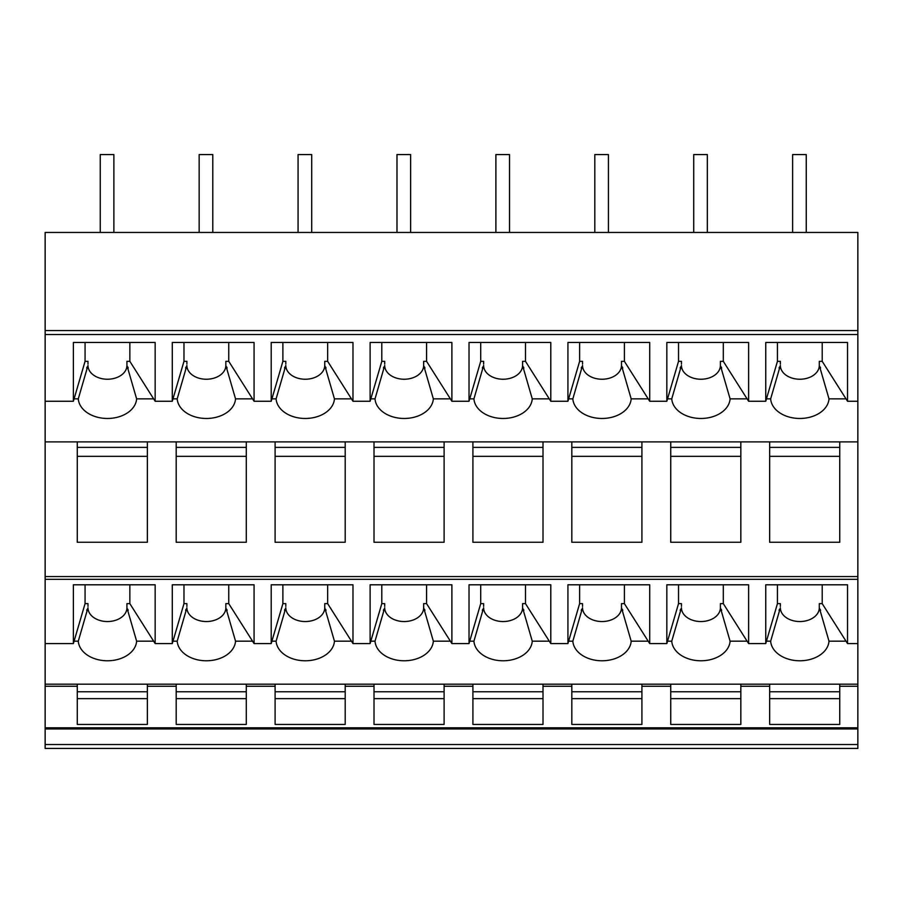 <?xml version="1.0" encoding="UTF-8"?>
<svg xmlns="http://www.w3.org/2000/svg" width="903" height="903" viewBox="0 0 903 903"><rect width="100%" height="100%" fill="white"/><g stroke="black" fill="none" stroke-linecap="round" stroke-linejoin="round"><path stroke-width="1.35" d="M720.391 607.775L720.391 603.644L723.303 603.644L747.097 641.175L730.087 641.175L720.391 607.775A19.471 13.771 0 0 1 700.92 621.546A19.471 13.771 0 0 1 681.449 607.775L671.753 641.175L667.543 641.175L678.525 603.644L681.449 603.644L681.449 606.387M621.478 607.775L621.478 603.644L624.402 603.644L648.196 641.175L631.174 641.175L621.478 607.775A19.471 13.771 0 0 1 602.008 621.546A19.471 13.771 0 0 1 582.537 607.775L572.841 641.175L568.63 641.175L579.613 603.644L582.537 603.644L582.537 606.387M522.566 607.775L522.566 603.644L525.49 603.644L549.284 641.175L532.262 641.175L522.566 607.775A19.471 13.771 0 0 1 503.095 621.546A19.471 13.771 0 0 1 483.624 607.775L473.928 641.175L469.729 641.175L480.701 603.644L483.624 603.644L483.624 606.387M423.654 607.775L423.654 603.644L426.577 603.644L450.371 641.175L433.35 641.175L423.654 607.775A19.471 13.771 0 0 1 404.183 621.546A19.471 13.771 0 0 1 384.712 607.775L375.016 641.175L370.817 641.175L381.8 603.644L384.712 603.644L384.712 606.387M324.741 607.775L324.741 603.644L327.665 603.644L351.459 641.175L334.449 641.175L324.741 607.775A19.471 13.771 0 0 1 305.282 621.546A19.471 13.771 0 0 1 285.811 607.775L276.104 641.175L271.905 641.175L282.887 603.644L285.811 603.644L285.811 606.387M225.84 607.775L225.84 603.644L228.752 603.644L252.547 641.175L235.536 641.175L225.84 607.775A19.471 13.771 0 0 1 206.369 621.546A19.471 13.771 0 0 1 186.898 607.775L177.202 641.175L172.992 641.175L183.975 603.644L186.898 603.644L186.898 606.387M126.928 607.775L126.928 603.644L129.851 603.644L153.634 641.175L136.624 641.175L126.928 607.775A19.471 13.771 0 0 1 107.457 621.546A19.471 13.771 0 0 1 87.986 607.775L78.29 641.175L74.08 641.175L85.063 603.644L87.986 603.644L87.986 606.387M136.624 641.175A29.201 20.656 0 0 1 107.457 660.782A29.201 20.656 0 0 1 78.29 641.175M235.536 641.175A29.201 20.656 0 0 1 206.369 660.782A29.201 20.656 0 0 1 177.202 641.175M334.449 641.175A29.201 20.656 0 0 1 305.282 660.782A29.201 20.656 0 0 1 276.104 641.175M433.35 641.175A29.201 20.656 0 0 1 404.183 660.782A29.201 20.656 0 0 1 375.016 641.175M532.262 641.175A29.201 20.656 0 0 1 503.095 660.782A29.201 20.656 0 0 1 473.928 641.175M631.174 641.175A29.201 20.656 0 0 1 602.008 660.782A29.201 20.656 0 0 1 572.841 641.175M730.087 641.175A29.201 20.656 0 0 1 700.92 660.782A29.201 20.656 0 0 1 671.753 641.175M819.303 607.775L819.303 603.644L822.215 603.644L846.009 641.175L828.999 641.175L819.303 607.775A19.471 13.771 0 0 1 799.832 621.546A19.471 13.771 0 0 1 780.361 607.775L770.654 641.175L766.455 641.175L777.438 603.644L780.361 603.644L780.361 606.387M828.999 641.175A29.201 20.656 0 0 1 799.832 660.782A29.201 20.656 0 0 1 770.654 641.175M766.455 641.175L765.755 643.579L765.755 584.794L847.533 584.794L847.533 643.579L846.009 641.175M822.215 584.794L822.215 603.644M777.438 584.794L777.438 603.644M74.08 641.175L73.38 643.579L73.38 584.794L155.158 584.794L155.158 643.579L153.634 641.175M129.851 584.794L129.851 603.644M85.063 584.794L85.063 603.644M172.992 641.175L172.292 643.579L172.292 584.794L254.07 584.794L254.07 643.579L252.547 641.175M228.752 584.794L228.752 603.644M183.975 584.794L183.975 603.644M271.905 641.175L271.205 643.579L271.205 584.794L352.983 584.794L352.983 643.579L351.459 641.175M327.665 584.794L327.665 603.644M282.887 584.794L282.887 603.644M370.817 641.175L370.117 643.579L370.117 584.794L451.884 584.794L451.884 643.579L450.371 641.175M426.577 584.794L426.577 603.644M381.8 584.794L381.8 603.644M469.729 641.175L469.018 643.579L469.018 584.794L550.796 584.794L550.796 643.579L549.284 641.175M525.49 584.794L525.49 603.644M480.701 584.794L480.701 603.644M568.63 641.175L567.931 643.579L567.931 584.794L649.708 584.794L649.708 643.579L648.196 641.175M624.402 584.794L624.402 603.644M579.613 584.794L579.613 603.644M667.543 641.175L666.843 643.579L666.843 584.794L748.621 584.794L748.621 643.579L747.097 641.175M723.303 584.794L723.303 603.644M678.525 584.794L678.525 603.644M172.292 643.579L155.158 643.579M271.205 643.579L254.07 643.579M370.117 643.579L352.983 643.579M469.018 643.579L451.884 643.579M567.931 643.579L550.796 643.579M666.843 643.579L649.708 643.579M765.755 643.579L748.621 643.579M857.85 330.577L45.15 330.577L45.15 232.455L857.85 232.455L857.85 643.579L847.533 643.579M857.85 441.883L839.745 441.883L839.745 542.263L769.649 542.263L769.649 441.883L740.832 441.883L740.832 542.263L670.737 542.263L670.737 441.883L641.92 441.883L641.92 542.263L571.825 542.263L571.825 441.883L543.008 441.883L543.008 542.263L472.912 542.263L472.912 441.883L444.107 441.883L444.107 542.263L374.011 542.263L374.011 441.883L345.194 441.883L345.194 542.263L275.099 542.263L275.099 441.883L246.282 441.883L246.282 542.263L176.187 542.263L176.187 441.883L147.37 441.883L147.37 542.263L77.274 542.263L77.274 441.883L45.15 441.883L45.15 748.429L857.85 748.429L857.85 744.535L45.15 744.535M73.38 643.579L45.15 643.579M720.391 365.467L720.391 361.335L723.303 361.335L747.097 398.866L730.087 398.866L720.391 365.467A19.471 13.771 0 0 1 700.92 379.237A19.471 13.771 0 0 1 681.449 365.467L671.753 398.866L667.543 398.866L678.525 361.335L681.449 361.335L681.449 364.078M621.478 365.467L621.478 361.335L624.402 361.335L648.196 398.866L631.174 398.866L621.478 365.467A19.471 13.771 0 0 1 602.008 379.237A19.471 13.771 0 0 1 582.537 365.467L572.841 398.866L568.63 398.866L579.613 361.335L582.537 361.335L582.537 364.078M522.566 365.467L522.566 361.335L525.49 361.335L549.284 398.866L532.262 398.866L522.566 365.467A19.471 13.771 0 0 1 503.095 379.237A19.471 13.771 0 0 1 483.624 365.467L473.928 398.866L469.729 398.866L480.701 361.335L483.624 361.335L483.624 364.078M423.654 365.467L423.654 361.335L426.577 361.335L450.371 398.866L433.35 398.866L423.654 365.467A19.471 13.771 0 0 1 404.183 379.237A19.471 13.771 0 0 1 384.712 365.467L375.016 398.866L370.817 398.866L381.8 361.335L384.712 361.335L384.712 364.078M324.741 365.467L324.741 361.335L327.665 361.335L351.459 398.866L334.449 398.866L324.741 365.467A19.471 13.771 0 0 1 305.282 379.237A19.471 13.771 0 0 1 285.811 365.467L276.104 398.866L271.905 398.866L282.887 361.335L285.811 361.335L285.811 364.078M225.84 365.467L225.84 361.335L228.752 361.335L252.547 398.866L235.536 398.866L225.84 365.467A19.471 13.771 0 0 1 206.369 379.237A19.471 13.771 0 0 1 186.898 365.467L177.202 398.866L172.992 398.866L183.975 361.335L186.898 361.335L186.898 364.078M126.928 365.467L126.928 361.335L129.851 361.335L153.634 398.866L136.624 398.866L126.928 365.467A19.471 13.771 0 0 1 107.457 379.237A19.471 13.771 0 0 1 87.986 365.467L78.29 398.866L74.08 398.866L85.063 361.335L87.986 361.335L87.986 364.078M136.624 398.866A29.201 20.656 0 0 1 107.457 418.473A29.201 20.656 0 0 1 78.29 398.866M235.536 398.866A29.201 20.656 0 0 1 206.369 418.473A29.201 20.656 0 0 1 177.202 398.866M334.449 398.866A29.201 20.656 0 0 1 305.282 418.473A29.201 20.656 0 0 1 276.104 398.866M433.35 398.866A29.201 20.656 0 0 1 404.183 418.473A29.201 20.656 0 0 1 375.016 398.866M532.262 398.866A29.201 20.656 0 0 1 503.095 418.473A29.201 20.656 0 0 1 473.928 398.866M631.174 398.866A29.201 20.656 0 0 1 602.008 418.473A29.201 20.656 0 0 1 572.841 398.866M730.087 398.866A29.201 20.656 0 0 1 700.92 418.473A29.201 20.656 0 0 1 671.753 398.866M819.303 365.467L819.303 361.335L822.215 361.335L846.009 398.866L828.999 398.866L819.303 365.467A19.471 13.771 0 0 1 799.832 379.237A19.471 13.771 0 0 1 780.361 365.467L770.654 398.866L766.455 398.866L777.438 361.335L780.361 361.335L780.361 364.078M828.999 398.866A29.201 20.656 0 0 1 799.832 418.473A29.201 20.656 0 0 1 770.654 398.866M766.455 398.866L765.755 401.259L765.755 342.474L847.533 342.474L847.533 401.259L846.009 398.866M822.215 342.474L822.215 361.335M777.438 342.474L777.438 361.335M74.08 398.866L73.38 401.259L73.38 342.474L155.158 342.474L155.158 401.259L153.634 398.866M129.851 342.474L129.851 361.335M85.063 342.474L85.063 361.335M172.992 398.866L172.292 401.259L172.292 342.474L254.07 342.474L254.07 401.259L252.547 398.866M228.752 342.474L228.752 361.335M183.975 342.474L183.975 361.335M271.905 398.866L271.205 401.259L271.205 342.474L352.983 342.474L352.983 401.259L351.459 398.866M327.665 342.474L327.665 361.335M282.887 342.474L282.887 361.335M370.817 398.866L370.117 401.259L370.117 342.474L451.884 342.474L451.884 401.259L450.371 398.866M426.577 342.474L426.577 361.335M381.8 342.474L381.8 361.335M469.729 398.866L469.018 401.259L469.018 342.474L550.796 342.474L550.796 401.259L549.284 398.866M525.49 342.474L525.49 361.335M480.701 342.474L480.701 361.335M568.63 398.866L567.931 401.259L567.931 342.474L649.708 342.474L649.708 401.259L648.196 398.866M624.402 342.474L624.402 361.335M579.613 342.474L579.613 361.335M667.543 398.866L666.843 401.259L666.843 342.474L748.621 342.474L748.621 401.259L747.097 398.866M723.303 342.474L723.303 361.335M678.525 342.474L678.525 361.335M172.292 401.259L155.158 401.259M271.205 401.259L254.07 401.259M370.117 401.259L352.983 401.259M469.018 401.259L451.884 401.259M567.931 401.259L550.796 401.259M666.843 401.259L649.708 401.259M765.755 401.259L748.621 401.259M857.85 401.259L847.533 401.259M45.15 330.577L45.15 441.883M73.38 401.259L45.15 401.259M857.85 643.579L857.85 686.257L839.745 686.257L839.745 724.443L769.649 724.443L769.649 684.192L670.737 684.192L670.737 686.257L641.92 686.257L641.92 724.443L571.825 724.443L571.825 686.257L543.008 686.257L543.008 724.443L472.912 724.443L472.912 686.257L444.107 686.257L444.107 724.443L374.011 724.443L374.011 686.257L345.194 686.257L345.194 724.443L275.099 724.443L275.099 686.257L246.282 686.257L246.282 724.443L176.187 724.443L176.187 686.257L147.37 686.257L147.37 724.443L77.274 724.443L77.274 686.257L45.15 686.257M670.737 684.192L641.92 684.192L641.92 686.257M641.92 684.192L571.825 684.192L571.825 686.257M571.825 684.192L543.008 684.192L543.008 686.257M543.008 684.192L472.912 684.192L472.912 686.257M472.912 684.192L444.107 684.192L444.107 686.257M444.107 684.192L374.011 684.192L374.011 686.257M374.011 684.192L345.194 684.192L345.194 686.257M345.194 684.192L275.099 684.192L275.099 686.257M275.099 684.192L246.282 684.192L246.282 686.257M246.282 684.192L176.187 684.192L176.187 686.257M176.187 684.192L147.37 684.192L147.37 686.257M147.37 684.192L77.274 684.192L77.274 686.257M77.274 684.192L45.15 684.192M670.737 686.257L670.737 724.443L740.832 724.443L740.832 686.257L769.649 686.257M857.85 686.257L857.85 728.958L45.15 728.958L857.85 728.958L857.85 744.535M740.832 684.192L740.832 686.257M77.274 441.883L147.37 441.883M176.187 441.883L246.282 441.883M275.099 441.883L345.194 441.883M374.011 441.883L444.107 441.883M472.912 441.883L543.008 441.883M571.825 441.883L641.92 441.883M670.737 441.883L740.832 441.883M769.649 441.883L839.745 441.883M769.649 684.192L839.745 684.192L839.745 686.257M857.85 684.192L839.745 684.192M806.255 232.455L806.255 154.571L792.62 154.571L792.62 232.455M707.342 232.455L707.342 154.571L693.718 154.571L693.718 232.455M608.43 232.455L608.43 154.571L594.806 154.571L594.806 232.455M509.518 232.455L509.518 154.571L495.894 154.571L495.894 232.455M410.617 232.455L410.617 154.571L396.981 154.571L396.981 232.455M311.704 232.455L311.704 154.571L298.069 154.571L298.069 232.455M212.792 232.455L212.792 154.571L199.157 154.571L199.157 232.455M113.88 232.455L113.88 154.571L100.256 154.571L100.256 232.455M769.649 447.38L839.745 447.38M769.649 456.331L839.745 456.331M77.274 447.38L147.37 447.38M77.274 456.331L147.37 456.331M176.187 447.38L246.282 447.38M176.187 456.331L246.282 456.331M275.099 447.38L345.194 447.38M275.099 456.331L345.194 456.331M374.011 447.38L444.107 447.38M374.011 456.331L444.107 456.331M472.912 447.38L543.008 447.38M472.912 456.331L543.008 456.331M571.825 447.38L641.92 447.38M571.825 456.331L641.92 456.331M670.737 447.38L740.832 447.38M670.737 456.331L740.832 456.331M769.649 691.766L839.745 691.766M769.649 698.651L839.745 698.651M77.274 691.766L147.37 691.766M77.274 698.651L147.37 698.651M176.187 691.766L246.282 691.766M176.187 698.651L246.282 698.651M275.099 691.766L345.194 691.766M275.099 698.651L345.194 698.651M374.011 691.766L444.107 691.766M374.011 698.651L444.107 698.651M472.912 691.766L543.008 691.766M472.912 698.651L543.008 698.651M571.825 691.766L641.92 691.766M571.825 698.651L641.92 698.651M670.737 691.766L740.832 691.766M670.737 698.651L740.832 698.651M857.85 579.32L45.15 579.32M857.85 334.539L45.15 334.539M857.85 727.818L45.15 727.818M857.85 576.565L45.15 576.565M87.027 609.401L86.711 610.439M127.887 609.401L128.203 610.439M185.939 609.401L185.623 610.439M226.788 609.401L227.116 610.439M284.851 609.401L284.535 610.439M325.701 609.401L326.017 610.439M383.764 609.401L383.448 610.439M424.613 609.401L424.929 610.439M482.665 609.401L482.349 610.439M523.526 609.401L523.842 610.439M581.577 609.401L581.261 610.439M622.438 609.401L622.754 610.439M680.49 609.401L680.173 610.439M721.339 609.401L721.666 610.439M779.402 609.401L779.086 610.439M820.251 609.401L820.567 610.439M87.027 367.092L86.711 368.119M127.887 367.092L128.203 368.119M185.939 367.092L185.623 368.119M226.788 367.092L227.116 368.119M284.851 367.092L284.535 368.119M325.701 367.092L326.017 368.119M383.764 367.092L383.448 368.119M424.613 367.092L424.929 368.119M482.665 367.092L482.349 368.119M523.526 367.092L523.842 368.119M581.577 367.092L581.261 368.119M622.438 367.092L622.754 368.119M680.49 367.092L680.173 368.119M721.339 367.092L721.666 368.119M779.402 367.092L779.086 368.119M820.251 367.092L820.567 368.119"/></g></svg>
